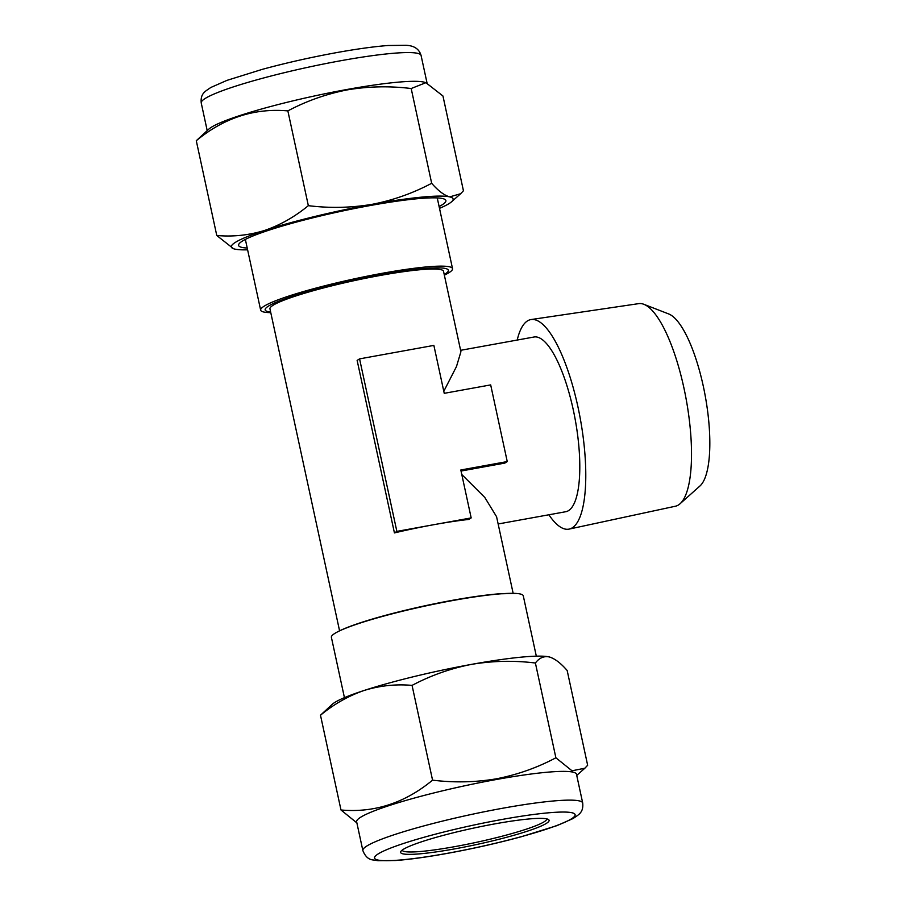 <?xml version="1.0" encoding="UTF-8"?>
<svg xmlns="http://www.w3.org/2000/svg" width="906" height="906" viewBox="0 0 906 906"><rect width="100%" height="100%" fill="white"/><g stroke="black" fill="none" stroke-linecap="round" stroke-linejoin="round"><path stroke-width="1.36" d="M546.771 818.877A73.986 8.12 -12.2 0 1 454.937 846.612A73.986 8.12 -12.2 0 1 402.139 850.145M454.835 848.854A75.957 8.347 -12.2 0 1 400.871 851.413A75.957 8.347 -12.2 0 1 494.88 823.871A75.957 8.347 -12.2 0 1 548.447 819.511A75.957 8.347 -12.2 0 1 454.835 848.854M362.853 850.541L356.636 821.787A112.469 12.356 -12.2 0 1 496.205 779.534A112.469 12.356 -12.2 0 1 576.488 774.256L582.705 803.01C583.634 812.637 578.662 814.596 573.136 818.503L556.941 825.638L521.686 836.634C497.915 843.078 473.181 848.662 447.496 853.35C426.885 857.076 409.614 859.466 395.673 860.507L377.972 860.7L373.363 859.987C368.697 859.681 365.197 856.532 362.853 850.541A112.469 12.356 -12.2 0 1 502.422 808.288A112.469 12.356 -12.2 0 1 582.705 803.01M549.149 656.918A113.454 12.458 -12.2 0 1 550.033 657.156A113.454 12.458 -12.2 0 1 550.112 657.178L549.149 656.918A113.454 12.458 -12.2 0 0 471.607 664.358A113.454 12.458 -12.2 0 0 364.144 690.463A113.454 12.458 -12.2 0 0 332.355 704.222L320.486 715.219C334.076 704.041 348.629 695.797 364.144 690.463C379.818 685.638 395.786 683.951 412.06 685.389C430.916 675.4 450.769 668.39 471.607 664.358C492.819 660.814 514.087 660.372 535.401 663.022C539.217 657.937 543.804 655.899 549.149 656.918C554.619 658.458 560.633 662.977 567.167 670.497L587.654 765.264L584.857 768.22L572.014 770.791L555.888 757.79C537.292 767.688 517.439 774.698 496.352 778.82C475.412 782.354 454.144 782.807 432.558 780.157C404.903 803.01 374.382 812.954 340.984 809.987L356.885 822.908M439.104 206.545A106.047 11.642 167.8 0 0 444.982 199.445A106.047 11.642 167.8 0 0 370.192 205.537A106.047 11.642 167.8 0 0 238.946 243.997A106.047 11.642 167.8 0 0 247.225 248.029M425.899 82.684L424.767 82.333A112.469 12.356 167.8 0 0 347.009 89.479A112.469 12.356 167.8 0 0 208.98 128.992L196.285 140.724C223.929 117.882 254.461 107.927 287.859 110.894C306.455 100.996 326.296 93.998 347.394 89.864C368.334 86.33 389.603 85.877 411.188 88.528L425.899 82.684L442.955 96.002L463.442 190.77L460.644 193.725L449.693 196.885C444.212 195.345 438.21 190.815 431.675 183.295L411.188 88.528M531.154 319.535L638.719 303.635A102.944 29.921 79.7 0 1 643.894 304.314A102.944 29.921 79.7 0 1 683.939 388.051A102.944 29.921 79.7 0 1 680.055 503.759A102.944 29.921 79.7 0 1 675.457 506.216L569.149 529.093A106.489 30.951 -100.3 0 0 577.937 406.862A106.489 30.951 -100.3 0 0 531.154 319.535A106.489 30.951 -100.3 0 0 517.201 340.056M548.889 514.778A106.489 30.951 -100.3 0 0 569.149 529.093M643.894 304.314L668.753 313.974A88.788 25.798 79.7 0 1 703.294 386.194A88.788 25.798 79.7 0 1 699.942 485.99L680.055 503.759M359.569 358.878L357.134 360.395L394.427 532.909A88.788 9.751 -12.2 0 1 434.019 524.653A88.788 9.751 -12.2 0 1 468.73 519.444L471.177 517.915L396.862 531.392L359.569 358.878L433.872 345.401L444.234 393.329L490.678 384.903L507.247 461.573L460.814 469.999L471.177 517.915M339.58 630.848L269.954 308.833A88.788 9.751 -12.2 0 1 380.146 275.469A88.788 9.751 -12.2 0 1 443.521 271.302L460.916 351.743L456.488 366.522L443.793 391.29M461.788 474.506L484.801 497.451L496.579 516.726L513.147 593.317M460.599 350.316L534.019 337.009A88.788 25.798 79.7 0 1 573.26 409.772A88.788 25.798 79.7 0 1 565.706 511.731L498.153 523.974M507.247 461.573L504.812 463.102L461.029 471.041M270.792 312.683L267.576 312.525A98.154 10.781 -12.2 0 1 260.656 310.146A98.154 10.781 -12.2 0 1 382.468 273.261A98.154 10.781 -12.2 0 1 452.536 268.663A98.154 10.781 -12.2 0 1 447.224 273.691L444.359 275.152M536.318 656.171L523.283 595.842A98.154 10.781 167.8 0 0 516.363 593.464A98.154 10.781 167.8 0 0 453.215 600.452A98.154 10.781 167.8 0 0 336.715 632.309A98.154 10.781 167.8 0 0 331.392 637.337L344.439 697.654M394.427 532.909L396.862 531.392M431.675 183.295C412.819 193.284 392.978 200.294 372.14 204.326C350.916 207.87 329.659 208.312 308.346 205.662L287.859 110.894M308.346 205.662C294.756 216.84 280.203 225.096 264.688 230.418C249.014 235.243 233.046 236.942 216.772 235.492L196.285 140.724M216.772 235.492L233.544 248.731M439.501 208.346A113.454 12.458 167.8 0 0 451.573 201.778A113.454 12.458 167.8 0 0 449.693 196.885A113.454 12.458 167.8 0 0 372.14 204.326A113.454 12.458 167.8 0 0 264.688 230.418A113.454 12.458 167.8 0 0 233.895 248.844A113.454 12.458 167.8 0 0 234.779 249.082A113.454 12.458 167.8 0 0 247.61 249.829M320.486 715.219L340.984 809.987M412.06 685.389L432.558 780.157M535.401 663.022L555.888 757.79M447.813 853.237A102.593 11.268 167.8 0 0 571.448 818.843A102.593 11.268 167.8 0 0 501.901 819.488A102.593 11.268 167.8 0 0 378.255 853.871A102.593 11.268 167.8 0 0 447.813 853.237M340.792 60.725A112.469 12.356 167.8 0 0 201.234 102.978C200.305 93.363 205.277 91.404 210.804 87.486L226.998 80.362L262.253 69.366C286.024 62.91 310.747 57.338 336.432 52.639C356.953 48.935 374.178 46.557 388.096 45.504L406.013 45.3C414.155 45.628 419.172 49.015 421.075 55.447A112.469 12.356 167.8 0 0 340.792 60.725M270.656 312.049A93.714 10.294 -12.2 0 1 289.512 297.27A93.714 10.294 -12.2 0 1 381.449 274.654A93.714 10.294 -12.2 0 1 444.223 274.529M576.737 775.423L584.857 768.22M201.234 102.978L207.191 130.566M336.715 632.309C354.461 622.49 405.945 608.775 452.366 600.327C470.701 597.02 486.284 594.846 499.093 593.815L516.363 593.464M260.656 310.146L245.356 239.411M452.536 268.663L437.247 197.927M421.075 55.447L427.054 83.092M451.573 201.778L460.644 193.725"/></g></svg>
